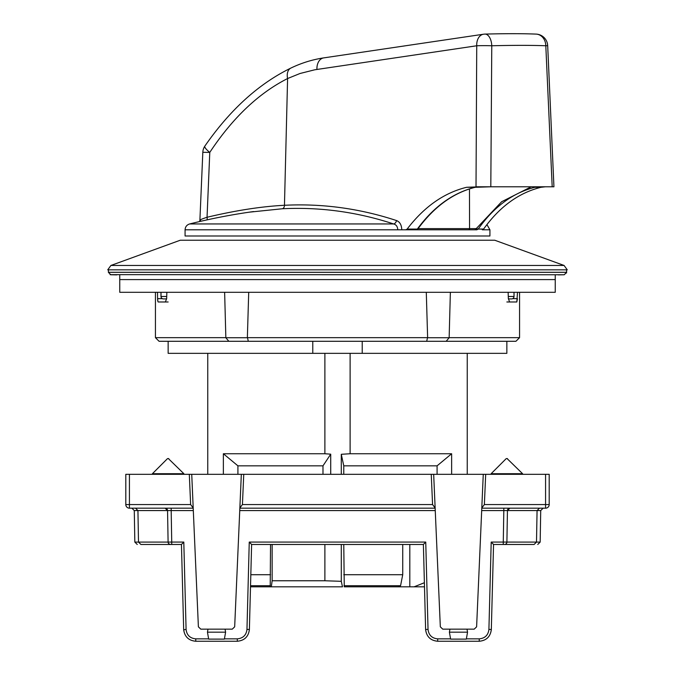 <?xml version="1.0" encoding="UTF-8"?>
<svg xmlns="http://www.w3.org/2000/svg" width="675" height="675" viewBox="0 0 675 675"><rect width="100%" height="100%" fill="white"/><g stroke="black" fill="none" stroke-linecap="round" stroke-linejoin="round"><path stroke-width="1.01" d="M424.499 586.811L344.267 586.811L343.769 544.472M414.129 586.811L424.389 582.719M451.634 474.314L451.634 453.743L437.079 465.843L437.079 474.314M343.769 574.712L402.73 574.712L402.73 544.472M402.73 574.712L400.562 585.723L398.123 586.811M271.342 586.811L272.135 580.762L324.886 580.762L341.288 581.318L342.47 586.811L250.501 586.811L270.211 586.811L270.532 544.472M272.135 580.762L272.135 544.472M237.921 474.314L237.921 465.843L322.988 465.843L330.716 454.174L330.716 474.314M322.988 465.843L322.988 474.314M237.921 465.843L223.366 453.743L223.366 474.314M207.757 353.337L207.757 474.314M250.822 574.712L270.532 574.712M344.267 586.811L409.809 586.811L409.809 544.472M116.775 274.877L110.759 274.759L108.388 272.337L108.472 269.873L107.738 269.84L567.262 269.84L566.528 269.873L566.612 272.337L564.241 274.759L558.225 274.877M160.971 292.3L160.971 296.485A2.422 2.422 0 0 0 163.392 298.907A2.422 2.379 -90 0 1 161.013 296.485L161.013 292.3M163.392 298.907L166.632 298.907M566.528 272.978L566.612 272.337L108.388 272.337M110.118 274.657L564.241 274.759M312.778 341.288L312.778 353.337L168.143 353.337L168.143 341.288M564.081 265.461L110.919 265.461L180.242 240.233L494.758 240.233L564.081 265.461L567.262 269.84M467.243 474.314L467.243 353.337L467.243 474.314M324.886 580.762L324.886 544.472M341.288 581.318L341.288 544.472M341.288 474.314L341.288 454.292L350.114 453.743L451.634 453.743M350.114 353.337L350.114 453.743M330.716 454.174L324.886 453.743L324.886 353.337M223.366 453.743L324.886 453.743M343.769 474.314L343.769 465.843L341.288 454.292M343.769 465.843L437.079 465.843M566.612 272.287L108.388 272.287M312.778 353.337L362.222 353.337L362.222 341.288M506.858 341.288L506.858 353.337L362.222 353.337M508.368 298.907L511.608 298.907A2.422 2.422 0 0 0 514.029 296.485L513.987 292.3M168.37 458.587L183.87 473.707L152.415 473.707L152.415 474.314M168.75 458.587L167.535 458.587L152.415 473.707M423.385 544.472L251.615 544.472L249.387 629.471C248.51 636.635 244.477 640.567 237.296 641.25C244.333 640.609 248.358 636.787 249.37 629.783L249.37 629.783C248.358 636.787 244.333 640.609 237.296 641.25C244.477 640.567 248.51 636.635 249.387 629.471L246.966 629.429L249.252 542.076L251.615 544.472L423.385 544.472L425.748 542.076L428.034 629.429L425.613 629.471L423.385 544.472M183.676 629.471L181.448 544.472L183.803 542.076L186.089 629.429L183.684 629.783C184.697 636.787 188.722 640.609 195.767 641.25C188.578 640.567 184.545 636.635 183.676 629.471C184.545 636.635 188.578 640.567 195.767 641.25C188.722 640.609 184.697 636.787 183.684 629.783L183.676 629.471M466.366 638.854L479.233 638.854C484.979 638.305 488.211 635.158 488.911 629.429L491.197 542.076L493.552 544.472L491.316 629.783C490.303 636.787 486.278 640.609 479.233 641.25C486.278 640.609 490.303 636.787 491.316 629.783L491.324 629.471C490.455 636.635 486.422 640.567 479.233 641.25L437.704 641.25C430.667 640.609 426.642 636.787 425.63 629.783L425.613 629.471C426.49 636.635 430.523 640.567 437.704 641.25C430.523 640.567 426.49 636.635 425.613 629.471L425.63 629.783C426.642 636.787 430.667 640.609 437.704 641.25L437.704 638.854L450.571 638.854M491.197 542.076L503.272 542.076L503.272 544.472L493.552 544.472L491.324 629.471C490.455 636.635 486.422 640.567 479.233 641.25L479.233 638.854M181.448 544.472L171.728 544.472L171.728 542.076L183.803 542.076M137.253 544.472L134.831 542.092L138.493 542.092L140.906 544.472L170.522 544.472L168.919 543.873L170.497 544.472L181.204 544.472M449.398 632.18L467.547 632.18L466.324 639.115L450.622 639.115L449.398 632.18L449.93 629.151L442.749 629.151L440.328 626.839L435.147 508.182L239.853 508.182L241.329 474.314L433.671 474.314L435.139 507.971L432.574 504.554L431.249 474.314M225.602 632.18L207.453 632.18L208.676 639.115L224.378 639.115L225.602 632.18L225.07 629.151L232.251 629.151L234.672 626.839L241.329 474.314L191.734 474.314L193.202 507.971L190.628 504.554L189.312 474.314L191.734 474.314M189.312 474.314L125.803 474.314L125.803 504.554A3.628 3.628 0 0 0 129.431 508.182L193.21 508.182L193.312 510.578L171.18 510.578L171.18 508.182M485.688 474.314L484.372 504.554L481.798 507.971L483.266 474.314L549.197 474.314L549.197 504.554A3.628 3.628 0 0 1 545.569 508.182L481.79 508.182L481.688 510.578L503.82 510.578L503.272 542.076L540.169 542.092L540.717 510.562L507.845 510.562A2.422 2.025 -90 0 1 509.87 508.182L507.448 510.562L509.87 508.182A2.422 2.422 0 0 0 507.448 510.562L503.82 510.578L503.82 508.182M170.522 544.472L169.737 544.472L170.522 544.472A2.422 2.422 0 0 1 168.1 542.092L171.728 542.076L171.18 510.578L167.155 510.562A2.422 2.025 90 0 0 165.13 508.182L167.552 510.562A2.422 2.422 0 0 0 165.13 508.182L167.552 510.562L134.283 510.562L131.861 508.182M503.272 544.472L534.094 544.472L503.272 544.472M250.501 586.811L249.387 629.471M168.919 543.873A2.422 2.422 0 0 0 169.366 544.177M507.448 510.562L506.9 542.092A2.422 2.422 0 0 1 504.478 544.472L505.246 544.345M135.523 508.182L137.936 510.562L138.493 542.092L168.1 542.092L167.552 510.562M224.429 638.854L237.296 638.854L237.296 641.25L195.767 641.25L195.767 638.854L208.634 638.854M505.634 544.177L506.081 543.873M243.751 474.314L242.426 504.554L239.861 507.971M193.312 510.578L198.391 626.839L200.804 629.151L225.07 629.151M435.139 507.971L433.671 474.314L483.266 474.314L481.798 507.971M481.688 510.578L476.609 626.839L474.196 629.151L449.93 629.151M207.453 632.18L207.993 629.151M467.547 632.18L467.007 629.151M157.494 292.3L157.604 299.464M512.663 298.662L517.421 298.662L516.822 301.978L517.506 292.3M508.148 292.3L508.351 298.662L509.642 301.978L506.858 301.978M119.753 274.759L119.753 279.593L555.247 279.593L555.247 274.936M555.247 274.759L555.247 292.3L119.753 292.3L119.753 279.593M427.52 337.66L426.701 341.288L159.072 341.288L155.436 337.66L225.779 337.66M449.17 337.66L519.564 337.66L515.928 341.288L426.701 341.288M446.141 341.288L449.212 337.711M427.553 337.728L449.162 337.728M248.712 292.3L247.362 337.728M247.387 337.66L427.553 337.66M426.288 292.3L427.629 337.66M157.646 300.038L157.688 300.535M157.925 301.674L157.579 298.662L162.338 298.662M225.847 337.66L224.632 292.3M168.143 301.978L165.358 301.978L166.649 298.662L166.852 292.3M165.358 301.978L158.178 301.978M225.821 337.728L247.396 337.728M449.145 337.728L450.368 292.3M247.489 337.711L248.299 341.288M225.745 337.66L228.859 341.288M516.822 301.978L509.642 301.978M475.293 187.245A1.207 0.844 -103.5 0 1 475.166 187.296C453.229 192.856 434.135 206.744 417.867 228.943A1.207 0.599 -144.2 0 1 417.319 229.078C433.628 206.828 452.858 192.907 474.998 187.312L490.809 186.789L476.018 186.789L476.736 45.765A12.099 8.48 -98.4 0 1 483.511 34.223L483.511 34.223A12.099 12.099 0 0 1 484.886 34.096M484.388 34.163A12.099 6.497 88.5 0 1 484.954 34.096C505.575 33.547 522.627 33.547 536.11 34.104M485.021 34.096A12.099 6.497 88.5 0 1 491.771 45.765L490.809 186.789L553.93 186.789L552.192 186.789L545.805 45.765C531.748 45.225 513.734 45.225 491.771 45.765A12.099 0.54 0.3 0 0 476.736 45.765L314.803 69.778L300.012 73.499L287.592 78.536C258.576 93.26 232.639 117.88 209.773 152.407L207.048 217.266C235.786 210.431 261.588 206.44 284.462 205.284A3.628 2.565 -92.9 0 1 282.226 208.769L249.083 212.195M536.237 34.113A12.099 10.201 92.4 0 1 545.805 45.765L547.687 45.655L553.93 186.68M290.807 68.099A12.099 7.999 64.4 0 0 287.592 78.536L284.462 205.284A608.479 430 92.8 0 1 396.495 220.556C399.828 221.847 401.591 224.935 401.768 229.812L416.239 229.812L417.319 229.078L407.143 229.078C424.178 206.752 444.015 192.822 466.636 187.287L479.402 186.789L475.149 187.296A1.207 0.844 -103.5 0 1 474.998 187.312L466.636 187.287M204.803 146.18A12.099 2.683 33.6 0 0 209.773 152.407L202.821 152.305A12.099 12.099 0 0 1 204.829 146.137C230.032 109.78 258.727 83.742 290.917 68.048C301.548 62.952 312.483 59.569 323.713 57.89L483.511 34.223M199.893 220.286L202.821 152.305M200.5 220.404C198.956 220.261 201.142 219.215 207.048 217.266A3.628 1.46 -103.6 0 1 207.023 219.873M414.113 229.812L397.769 229.812C397.617 226.614 396.225 224.665 393.593 223.948A604.876 427.452 -87.2 0 0 282.226 208.769M416.627 229.778A1.207 0.624 90 0 1 416.467 229.812L476.094 229.812A1.207 0.852 -90 0 1 475.242 228.622L475.959 228.622A1.207 0.852 90 0 0 476.82 229.812L476.094 229.812M418.103 228.614L475.242 228.622M468.526 229.812A1.207 1.038 90 0 0 469.564 228.614L469.462 188.899M397.769 229.812L185.077 229.812L185.077 235.997L489.923 235.997L489.923 229.812L482.313 229.812L483.604 229.078C499.593 206.736 518.729 192.805 541.029 187.287L534.777 187.312C512.755 192.907 493.906 206.828 478.204 229.078A1.207 0.616 -145.1 0 1 476.601 228.26L501.677 201.715L531.242 186.789M539.139 186.789L534.777 187.312A1.207 0.844 -103.5 0 1 533.984 186.789M545.316 186.789L541.029 187.287M396.495 220.556A3.628 2.523 -71.7 0 1 393.593 223.948L189.658 223.948A609.846 609.846 0 0 1 253.581 211.553M483.604 229.078L478.204 229.078L476.82 229.812M405.818 229.812L407.143 229.078M507.094 458.587L522.585 473.707L491.13 473.707L491.13 474.314M507.465 458.587L506.25 458.587L491.13 473.707M250.535 585.723L270.38 585.723M344.005 585.723L400.562 585.723M166.717 296.485L161.013 296.485M508.283 296.485L514.029 296.485L514.029 292.3M513.987 296.485A2.422 2.379 90 0 1 511.608 298.907M249.252 542.076L425.748 542.076M237.296 638.854C243.042 638.305 246.265 635.158 246.966 629.429M488.911 629.429L491.324 629.471M435.257 510.578L239.743 510.578M125.803 504.554L190.628 504.554M129.431 508.182L129.431 474.314M545.569 508.182L545.569 504.554L549.197 504.554M428.034 629.429C428.735 635.158 431.958 638.305 437.704 638.854M186.089 629.429C186.789 635.158 190.021 638.305 195.767 638.854M242.426 504.554L432.574 504.554M484.372 504.554L545.569 504.554L545.569 474.314M323.637 57.898A12.099 8.48 81.6 0 0 316.938 69.432M475.959 228.622L476.601 228.26M110.919 265.461L107.738 269.84M183.87 473.707L183.87 474.314M493.552 544.455L493.408 549.847M540.169 542.092L537.747 544.472M134.831 542.092L134.283 510.562M540.717 510.562L543.139 508.182M534.094 544.472L536.507 542.092L537.064 510.562L539.477 508.182M155.436 292.3L155.436 337.66M519.564 292.3L519.564 337.66M547.687 45.765A12.099 12.099 0 0 0 536.178 34.104M185.077 229.812C185.262 226.817 186.789 224.859 189.658 223.948M486.92 224.589L489.923 229.812M417.867 228.943L416.239 229.812M199.597 221.552L199.893 220.253M522.585 473.707L522.585 474.314"/></g></svg>

